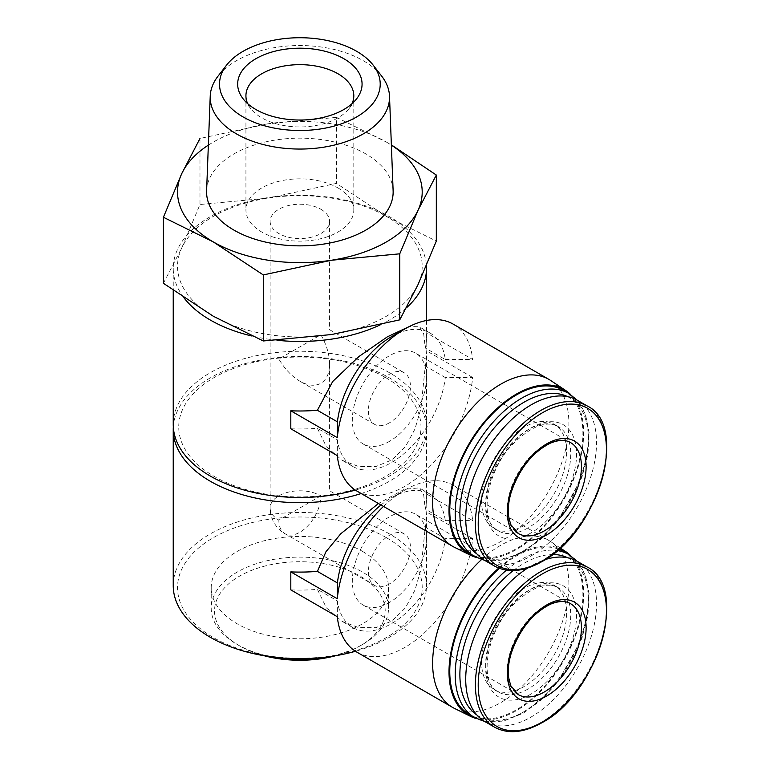 <?xml version="1.0" encoding="UTF-8"?>
<svg xmlns="http://www.w3.org/2000/svg" width="770" height="770" viewBox="0 0 770 770"><rect width="100%" height="100%" fill="white"/><g stroke="black" fill="none" stroke-linecap="round" stroke-linejoin="round"><path stroke-width="0.58" stroke-dasharray="3.85 2.89" d="M320.888 495.832L278.846 520.106A29.732 17.161 180 0 1 270.135 507.969A29.732 17.161 180 0 1 288.49 492.107A29.732 17.161 180 0 1 320.888 495.832A29.732 17.161 120 0 1 299.867 532.243A29.732 17.161 120 0 1 284.996 533.716A29.732 17.161 120 0 1 278.846 520.106M320.888 334.738C326.567 344.777 329.464 354.547 329.599 364.037C329.464 373.383 326.567 379.793 320.888 383.287C315.026 386.453 308.019 385.76 299.867 381.198C291.714 376.338 284.708 368.945 278.846 359.012L320.888 334.738M320.888 209.267A29.732 17.161 180 0 1 329.599 221.404A29.732 17.161 180 0 1 299.867 238.565A29.732 17.161 180 0 1 270.135 221.404A29.732 17.161 180 0 1 288.49 205.542A29.732 17.161 180 0 1 320.888 209.267M173.231 585.595A126.636 73.111 180 0 1 251.405 518.046A126.636 73.111 180 0 1 389.408 533.889A126.636 73.111 180 0 1 426.503 585.595A126.636 73.111 180 0 1 355.461 651.276M173.308 426.975A126.636 73.111 180 0 1 253.494 361.534A126.636 73.111 180 0 1 389.408 377.868A126.636 73.111 180 0 1 426.503 429.564A126.636 73.111 180 0 1 361.188 493.531M290.81 589.887A126.636 73.111 0 0 0 317.394 589.368L326.451 607.896L342.15 621.39L358.579 627.569L375.76 627.694L392.074 620.938L405.395 607.886L414.943 590.147L420.921 569.636L425.281 527.075A126.636 73.111 0 0 0 426.503 516.959A126.636 73.111 0 0 0 426.176 511.732L426.176 493.743A126.636 73.111 180 0 1 426.503 498.979A126.636 73.111 180 0 1 425.281 509.095L423.683 494.879L419.236 487.872L404.289 489.306L378.455 503.503M356.808 652.103A96.356 55.633 -60 0 0 404.981 647.329A96.356 55.633 -60 0 0 472.664 538.567L445.301 538.634A77.087 44.506 -60 0 1 408.552 610.581A77.087 44.506 -60 0 1 352.814 627.54A77.087 44.506 -60 0 1 337.414 600.927L317.394 589.368M445.301 538.634L425.281 527.075M381.006 504.976A77.087 44.506 -60 0 1 391.353 497.853A77.087 44.506 -60 0 1 429.901 494.032A77.087 44.506 -60 0 1 445.301 520.655L425.281 509.095M337.414 600.927L337.298 616.722M383.489 506.41A96.356 55.633 -60 0 1 404.981 489.99A96.356 55.633 -60 0 1 453.155 485.216A96.356 55.633 -60 0 1 472.664 520.587L426.176 493.743M445.301 520.655L472.664 520.587M173.231 424.376A126.636 73.111 180 0 1 251.405 356.828A126.636 73.111 180 0 1 389.408 372.68A126.636 73.111 180 0 1 426.503 424.376A126.636 73.111 180 0 1 355.336 490.095M183.924 297.749A126.636 73.111 180 0 1 173.231 268.345A126.636 73.111 180 0 1 251.405 200.797A126.636 73.111 180 0 1 389.408 216.649A126.636 73.111 180 0 1 426.416 265.631M406.445 307.827A126.636 73.111 180 0 1 380.342 324.796M277.065 340.263A126.636 73.111 180 0 1 252.05 336.047M290.81 428.784A126.636 73.111 0 0 0 317.394 428.274L326.451 446.802L342.15 460.296L358.579 466.476L375.76 466.601L392.074 459.844L405.395 446.783L414.943 429.054L420.921 408.543L425.281 365.981A126.636 73.111 0 0 0 426.503 355.865A126.636 73.111 0 0 0 426.176 350.629L426.176 332.65A126.636 73.111 180 0 1 426.503 337.876A126.636 73.111 180 0 1 425.281 348.002L423.683 333.785L419.236 326.778L409.428 326.49M356.808 491A96.356 55.633 -60 0 0 404.981 486.236A96.356 55.633 -60 0 0 472.664 377.473L445.301 377.541A77.087 44.506 -60 0 1 408.552 449.488A77.087 44.506 -60 0 1 352.814 466.447A77.087 44.506 -60 0 1 337.414 439.834L317.394 428.274M445.301 377.541L425.281 365.981M391.353 336.76A77.087 44.506 -60 0 1 429.901 332.938A77.087 44.506 -60 0 1 445.301 359.561L425.281 348.002M337.414 439.834L337.298 455.628M453.155 324.112A96.356 55.633 -60 0 1 472.664 359.494L426.176 332.65M445.301 359.561L472.664 359.494M163.413 283.293L181.691 248.046L199.979 204.512L268.201 198.102L336.432 183.404L386.376 216.38A122.343 70.628 180 0 1 418.033 284.602A122.343 70.628 180 0 1 331.533 334.546A122.343 70.628 180 0 1 213.357 316.268A122.343 70.628 180 0 1 181.691 248.046A122.343 70.628 180 0 1 268.201 198.102A122.343 70.628 180 0 1 386.376 216.38L436.32 241.077M385.52 377.521A121.131 69.935 180 0 1 331.216 494.523A121.131 69.935 180 0 1 182.865 408.87A121.131 69.935 180 0 1 385.52 377.521M386.376 537.672A122.343 70.628 180 0 1 331.533 655.838A122.343 70.628 180 0 1 181.691 569.338A122.343 70.628 180 0 1 386.376 537.672M362.545 551.426A88.646 51.176 180 0 1 388.513 587.616A88.646 51.176 180 0 1 299.867 638.792A88.646 51.176 180 0 1 211.221 587.616A88.646 51.176 180 0 1 265.939 540.338A88.646 51.176 180 0 1 362.545 551.426M272.532 656.983A88.646 51.176 180 0 1 237.179 644.48A88.646 51.176 180 0 1 211.221 608.3A88.646 51.176 180 0 1 265.939 561.012A88.646 51.176 180 0 1 362.545 572.11A88.646 51.176 180 0 1 388.513 608.3A88.646 51.176 180 0 1 362.545 644.48A88.646 51.176 180 0 1 327.202 656.983M264.091 655.722A85.345 49.27 180 0 1 239.518 645.828A85.345 49.27 180 0 1 239.518 576.153A85.345 49.27 180 0 1 360.216 576.153A85.345 49.27 180 0 1 360.216 645.828A85.345 49.27 180 0 1 335.643 655.722M336.432 117.367L268.201 123.787A122.343 70.628 180 0 1 386.376 142.065L336.432 117.367L336.432 183.404M208.362 145.126A122.343 70.628 180 0 1 268.201 123.787L199.979 138.475L199.979 204.512M381.708 76.153A89.657 51.763 0 0 0 236.467 60.686A89.657 51.763 0 0 0 218.016 76.153M393.123 190.825A93.276 53.852 0 0 0 334.613 142.026A93.276 53.852 0 0 0 233.907 153.933A93.276 53.852 0 0 0 206.61 190.825M386.376 142.065A122.343 70.628 180 0 1 391.372 145.126M577.375 400.284A92.496 53.399 -60 0 1 591.553 474.397A92.496 53.399 -60 0 1 531.127 555.911A92.496 53.399 -60 0 1 484.879 560.493M524.12 525.458A60.156 34.727 -60 0 1 494.042 528.432A60.156 34.727 -60 0 1 494.042 458.978A60.156 34.727 -60 0 1 554.188 424.251A60.156 34.727 -60 0 1 563.409 472.453A60.156 34.727 -60 0 1 524.12 525.458M563.399 390.313A94.152 54.362 -60 0 1 577.837 465.754A94.152 54.362 -60 0 1 516.333 548.721A94.152 54.362 -60 0 1 469.257 553.38M570.628 394.558A95.201 54.959 -60 0 1 576.374 472.328A95.201 54.959 -60 0 1 516.333 549.578A95.201 54.959 -60 0 1 476.543 557.519M550.685 380.495A96.356 55.633 -60 0 1 563.207 458.246A96.356 55.633 -60 0 1 500.76 541.522A96.356 55.633 -60 0 1 454.396 547.268M472.664 377.473L426.176 350.629M577.375 561.378A92.496 53.399 -60 0 1 591.553 635.5A92.496 53.399 -60 0 1 531.127 717.005A92.496 53.399 -60 0 1 484.879 721.586M527.758 568A92.496 53.399 -60 0 1 545.247 559.588M524.12 686.551A60.156 34.727 -60 0 1 494.042 689.525A60.156 34.727 -60 0 1 494.042 620.071A60.156 34.727 -60 0 1 554.188 585.344A60.156 34.727 -60 0 1 563.409 633.546A60.156 34.727 -60 0 1 524.12 686.551M563.399 551.407A94.152 54.362 -60 0 1 577.837 626.847A94.152 54.362 -60 0 1 516.333 709.815A94.152 54.362 -60 0 1 469.257 714.473M499.403 568.366A94.152 54.362 -60 0 1 558.856 549.241M570.628 555.651A95.201 54.959 -60 0 1 576.374 633.431A95.201 54.959 -60 0 1 516.333 710.672A95.201 54.959 -60 0 1 476.543 718.612M498.7 568.096A95.201 54.959 -60 0 1 559.723 548.461M481.577 559.54A96.356 55.633 -60 0 1 548.933 540.511A96.356 55.633 -60 0 1 550.685 541.599A96.356 55.633 -60 0 1 563.207 619.34A96.356 55.633 -60 0 1 500.76 702.625A96.356 55.633 -60 0 1 454.396 708.371M472.664 538.567L426.176 511.732M352.063 103.642A53.938 31.146 180 0 1 349.108 108.512A53.938 31.146 180 0 1 338.011 117.82A53.938 31.146 180 0 1 250.625 108.512A53.938 31.146 180 0 1 247.661 103.642M338.011 187.967A53.938 31.146 180 0 1 353.805 209.989A53.938 31.146 180 0 1 299.867 241.135A53.938 31.146 180 0 1 245.928 209.989A53.938 31.146 180 0 1 279.221 181.22A53.938 31.146 180 0 1 338.011 187.967M389.408 441.393A52.447 30.28 -60 0 1 363.19 443.982A52.447 30.28 -60 0 1 363.19 383.431A52.447 30.28 -60 0 1 415.627 353.151A52.447 30.28 -60 0 1 423.673 395.174A52.447 30.28 -60 0 1 389.408 441.393M389.408 422.846A29.732 17.161 -60 0 1 374.547 424.318A29.732 17.161 -60 0 1 374.547 389.986A29.732 17.161 -60 0 1 404.279 372.824A29.732 17.161 -60 0 1 408.832 396.646A29.732 17.161 -60 0 1 389.408 422.846M389.408 602.487A52.447 30.28 -60 0 1 363.19 605.085A52.447 30.28 -60 0 1 363.19 544.525A52.447 30.28 -60 0 1 415.627 514.245A52.447 30.28 -60 0 1 423.673 556.267A52.447 30.28 -60 0 1 389.408 602.487M389.408 583.939A29.732 17.161 -60 0 1 374.547 585.412A29.732 17.161 -60 0 1 374.547 551.079A29.732 17.161 -60 0 1 404.279 533.918A29.732 17.161 -60 0 1 408.832 557.74A29.732 17.161 -60 0 1 389.408 583.939M587.058 405.867A92.496 53.399 -60 0 1 601.235 479.989A92.496 53.399 -60 0 1 540.809 561.503A92.496 53.399 -60 0 1 494.561 566.085M531.127 532.869A64.285 37.114 -60 0 1 491.761 476.871A64.285 37.114 -60 0 1 570.483 431.421A64.285 37.114 -60 0 1 531.127 532.869M528.201 527.816A60.156 34.727 -60 0 1 498.132 530.79A60.156 34.727 -60 0 1 498.132 461.336A60.156 34.727 -60 0 1 558.279 426.609A60.156 34.727 -60 0 1 567.5 474.811A60.156 34.727 -60 0 1 528.201 527.816M567.606 396.637A90.85 52.447 -60 0 1 583.968 468.738A90.85 52.447 -60 0 1 524.12 550.521A90.85 52.447 -60 0 1 476.832 553.851M568.857 393.46A94.152 54.362 -60 0 1 583.285 468.901A94.152 54.362 -60 0 1 521.781 551.869A94.152 54.362 -60 0 1 474.705 556.527M587.058 566.97A92.496 53.399 -60 0 1 601.235 641.092A92.496 53.399 -60 0 1 540.809 722.597A92.496 53.399 -60 0 1 494.561 727.178M531.127 693.972A64.285 37.114 -60 0 1 491.761 637.964A64.285 37.114 -60 0 1 570.483 592.515A64.285 37.114 -60 0 1 531.127 693.972M528.201 688.909A60.156 34.727 -60 0 1 498.132 691.893A60.156 34.727 -60 0 1 498.132 622.429A60.156 34.727 -60 0 1 558.279 587.702A60.156 34.727 -60 0 1 567.5 635.904A60.156 34.727 -60 0 1 528.201 688.909M567.606 557.73A90.85 52.447 -60 0 1 583.968 629.831A90.85 52.447 -60 0 1 524.12 711.615A90.85 52.447 -60 0 1 476.832 714.945M513.253 570.599A90.85 52.447 -60 0 1 552.494 554.506M568.857 554.554A94.152 54.362 -60 0 1 583.285 629.995A94.152 54.362 -60 0 1 521.781 712.962A94.152 54.362 -60 0 1 474.705 717.621M506.4 570.175A94.152 54.362 -60 0 1 557.336 550.569M363.19 443.982L518.143 533.446A52.447 30.28 -60 0 1 518.143 472.886A52.447 30.28 -60 0 1 570.58 442.615L415.627 353.151M363.19 605.085L518.143 694.54A52.447 30.28 -60 0 1 518.143 633.989A52.447 30.28 -60 0 1 570.58 603.709L415.627 514.245M270.135 221.404L270.135 507.969A29.732 29.732 0 0 0 284.996 533.716L374.547 585.412M329.599 221.404L329.599 329.704L404.279 372.824M329.599 364.037L329.599 490.798L404.279 533.918M426.503 429.564L426.503 498.979M426.503 516.959L426.503 585.595M352.814 627.54L342.15 621.39M429.901 494.032L419.226 487.872M391.353 497.853L404.981 489.99M173.231 268.345L173.231 290.357M426.503 320.493L426.503 337.876M426.503 355.865L426.503 424.376M352.814 466.447L342.15 460.287M429.901 332.938L419.226 326.778M211.221 587.616L211.221 608.3M388.513 587.616L388.513 608.3M360.216 645.828L362.545 644.48M239.518 645.828L237.179 644.48M494.042 528.432L498.132 530.79C479.238 523.407 484.898 472.164 513.147 443.799C531.387 426.031 546.431 420.305 558.279 426.609L554.188 424.251M484.609 560.339L503.291 560.088L523.427 552.032L541.262 538.923L557.692 521.223L581.899 477.371L587.914 454.406L589.175 432.913L585.527 414.385L577.105 400.131M494.042 689.525L498.132 691.893C479.238 684.511 484.898 633.258 513.147 604.893C531.387 587.135 546.431 581.398 558.279 587.702L554.188 585.344M484.609 721.432L503.291 721.182L523.427 713.126L541.262 700.017L557.692 682.316L581.899 638.465L587.914 615.5L589.175 594.007L585.527 575.479L577.105 561.224M560.262 547.98L550.685 541.599M548.933 540.511L453.155 485.216M349.108 108.512L356.645 98.781M250.625 108.512L243.089 98.781M245.928 95.798L245.928 209.989M353.805 95.798L353.805 209.989M374.547 424.318L299.867 381.198"/><path stroke-width="1.16" d="M355.461 651.276A126.636 73.111 180 0 1 173.231 585.595L173.231 429.564A126.636 73.111 180 0 1 173.308 426.975M361.188 493.531A126.636 73.111 180 0 1 173.231 429.564M378.455 503.503L340.735 533.783L325.941 551.782L317.394 571.388A126.636 73.111 180 0 1 290.81 571.898L290.81 589.887L337.298 616.722A96.356 55.633 -60 0 0 356.808 652.103L452.577 707.399A96.356 55.633 -60 0 1 481.577 559.54M383.489 506.41A96.356 55.633 -60 0 0 337.298 598.742L337.414 582.948L317.394 571.388M337.414 582.948A77.087 44.506 -60 0 1 381.006 504.976M355.336 490.095A126.636 73.111 180 0 1 173.231 424.376L173.231 290.357M426.416 265.631A126.636 73.111 180 0 1 426.503 268.345A126.636 73.111 180 0 1 406.445 307.827M380.342 324.796A126.636 73.111 180 0 1 277.065 340.263M252.05 336.047A126.636 73.111 180 0 1 183.924 297.749M409.428 326.49L387.416 336.798L358.887 356.558L332.669 381.554L317.394 410.285A126.636 73.111 180 0 1 290.81 410.805L290.81 428.784L337.298 455.628A96.356 55.633 -60 0 0 356.808 491L452.577 546.296A96.356 55.633 -60 0 1 452.577 435.04A96.356 55.633 -60 0 1 548.933 379.408A96.356 55.633 -60 0 1 550.685 380.495L565.661 390.477A95.201 54.959 -60 0 1 570.628 394.558M337.414 421.844A77.087 44.506 -60 0 1 391.353 336.76L404.981 328.886A96.356 55.633 -60 0 0 337.298 437.649L337.414 421.844L317.394 410.285M404.981 328.886A96.356 55.633 -60 0 1 453.155 324.112L548.933 379.408M263.302 274.928L331.533 260.231L399.755 253.821L418.033 210.287L436.32 175.04L436.32 241.077L418.033 284.602L399.755 319.858L331.533 334.546L263.302 340.966L213.357 316.268L163.413 283.293L163.413 217.256L213.357 241.953L263.302 274.928L263.302 340.966M327.202 656.983A88.646 51.176 180 0 1 272.532 656.983M335.643 655.722A85.345 49.27 180 0 1 264.091 655.722M436.32 175.04L393.143 146.059M399.755 253.821L399.755 319.858M199.979 138.475L181.691 173.731L163.413 217.256M343.844 109.513A62.197 35.911 180 0 1 243.089 98.781A62.197 35.911 180 0 1 299.867 48.202A62.197 35.911 180 0 1 356.645 98.781A62.197 35.911 180 0 1 343.844 109.513M243.051 51.321A80.34 46.383 0 0 0 226.524 65.18A80.34 46.383 0 0 0 299.867 130.505A80.34 46.383 0 0 0 373.209 65.18A80.34 46.383 0 0 0 243.051 51.321M226.524 65.18L218.016 76.153A89.657 51.763 0 0 0 210.229 96.144A89.657 51.763 0 0 0 299.867 149.053A89.657 51.763 0 0 0 389.505 96.144A89.657 51.763 0 0 0 381.708 76.153L373.209 65.18M210.229 96.144L206.61 190.825A93.276 53.852 0 0 0 299.867 245.861A93.276 53.852 0 0 0 393.123 190.825L389.505 96.144M391.372 145.126A122.343 70.628 180 0 1 418.033 210.287A122.343 70.628 180 0 1 331.533 260.231A122.343 70.628 180 0 1 213.357 241.953A122.343 70.628 180 0 1 181.691 173.731A122.343 70.628 180 0 1 208.362 145.126M546.7 534.9A55.748 32.186 -60 0 1 512.56 486.332A55.748 32.186 -60 0 1 580.83 446.908A55.748 32.186 -60 0 1 546.7 534.9M494.561 566.085L484.879 560.493A92.496 53.399 -60 0 1 484.879 453.684A92.496 53.399 -60 0 1 577.375 400.284L587.058 405.867A92.496 53.399 -60 0 0 494.561 459.276A92.496 53.399 -60 0 0 494.561 566.085C507.969 573.323 523.754 571.831 541.907 561.609C597.818 532.609 629.668 425.849 587.058 405.867M474.705 556.527L469.257 553.38A94.152 54.362 -60 0 1 469.257 444.665A94.152 54.362 -60 0 1 563.399 390.313L568.857 393.46A94.152 54.362 -60 0 0 474.705 447.813A94.152 54.362 -60 0 0 474.705 556.527L484.609 560.339M476.543 557.519A95.201 54.959 -60 0 1 470.528 555.247A95.201 54.959 -60 0 1 468.728 444.367A95.201 54.959 -60 0 1 565.661 390.477M470.528 555.247L454.396 547.268A96.356 55.633 -60 0 1 452.577 546.296M337.298 437.649L290.81 410.805M546.7 695.993A55.748 32.186 -60 0 1 512.56 647.426A55.748 32.186 -60 0 1 580.83 608.002A55.748 32.186 -60 0 1 546.7 695.993M494.561 727.178C507.969 734.416 523.754 732.925 541.907 722.712C597.818 693.703 629.668 586.952 587.058 566.97A92.496 53.399 -60 0 0 494.561 620.37A92.496 53.399 -60 0 0 494.561 727.178L484.879 721.586A92.496 53.399 -60 0 1 470.075 649.639A92.496 53.399 -60 0 1 527.758 568M545.247 559.588A92.496 53.399 -60 0 1 577.375 561.378L587.058 566.97M506.4 570.175A94.152 54.362 -60 0 0 457.726 652.113A94.152 54.362 -60 0 0 474.705 717.621L469.257 714.473A94.152 54.362 -60 0 1 452.067 649.976A94.152 54.362 -60 0 1 499.403 568.366M558.856 549.241A94.152 54.362 -60 0 1 563.399 551.407L568.857 554.554A94.152 54.362 -60 0 0 557.336 550.569M476.543 718.612A95.201 54.959 -60 0 1 470.528 716.35A95.201 54.959 -60 0 1 450.97 652.075A95.201 54.959 -60 0 1 498.7 568.096M559.723 548.461A95.201 54.959 -60 0 1 565.661 551.57A95.201 54.959 -60 0 1 570.628 555.651M470.528 716.35L454.396 708.371A96.356 55.633 -60 0 1 452.577 707.399M337.298 598.742L290.81 571.898M247.661 103.642A53.938 31.146 180 0 1 245.928 95.798A53.938 31.146 180 0 1 279.221 67.029A53.938 31.146 180 0 1 338.011 73.776A53.938 31.146 180 0 1 353.805 95.798A53.938 31.146 180 0 1 352.063 103.642M542.34 560.907A90.677 52.35 -60 0 1 486.813 481.905A90.677 52.35 -60 0 1 597.866 417.783A90.677 52.35 -60 0 1 542.34 560.907M476.832 553.851A90.85 52.447 -60 0 1 478.69 450.113A90.85 52.447 -60 0 1 567.606 396.637M542.34 722A90.677 52.35 -60 0 1 486.813 642.998A90.677 52.35 -60 0 1 597.866 578.876A90.677 52.35 -60 0 1 542.34 722M476.832 714.945A90.85 52.447 -60 0 1 463.319 648.6A90.85 52.447 -60 0 1 513.253 570.599M552.494 554.506A90.85 52.447 -60 0 1 567.606 557.73M544.361 530.848A52.447 30.28 -60 0 1 518.143 533.446L510.674 524.466L508.537 515.996C507.719 508.893 508.624 500.924 511.251 492.097C519.519 468.41 532.59 452.077 550.483 443.106C558.789 439.728 565.488 439.564 570.58 442.615A52.447 30.28 -60 0 1 578.616 484.638A52.447 30.28 -60 0 1 544.361 530.848M544.361 691.941A52.447 30.28 -60 0 1 518.143 694.54L510.674 685.56L508.537 677.09C507.719 669.987 508.624 662.017 511.251 653.191C519.519 629.504 532.59 613.18 550.483 604.2C558.789 600.821 565.488 600.658 570.58 603.709A52.447 30.28 -60 0 1 578.616 645.732A52.447 30.28 -60 0 1 544.361 691.941M426.503 268.345L426.503 320.493M577.105 400.131L568.857 393.46M577.105 561.224L568.857 554.554M474.705 717.621L484.609 721.432M565.661 551.57L560.262 547.98"/></g></svg>
